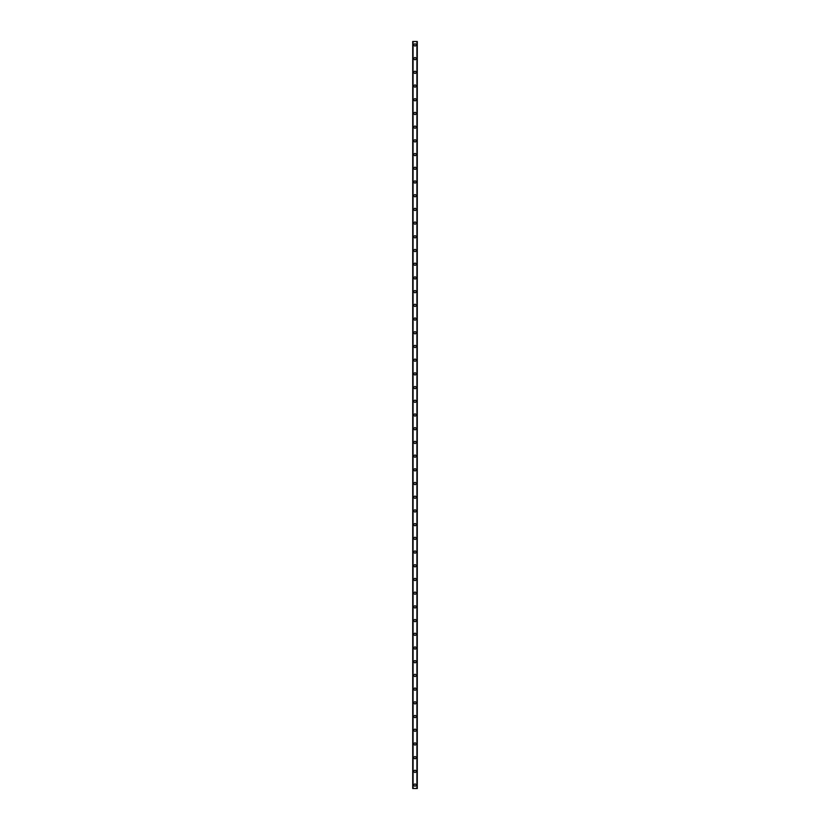 <?xml version="1.0" encoding="UTF-8"?>
<svg xmlns="http://www.w3.org/2000/svg" width="830" height="830" viewBox="0 0 830 830"><rect width="100%" height="100%" fill="white"/><g stroke="black" fill="none" stroke-linecap="round" stroke-linejoin="round"><path stroke-width="1.25" d="M413.911 785.076A1.089 1.089 0 0 1 415 783.987A1.089 1.089 0 0 1 416.089 785.076A1.089 1.089 0 0 1 415 786.155A1.089 1.089 0 0 1 413.911 785.076M413.911 771.371A1.089 1.089 0 0 1 415 770.282A1.089 1.089 0 0 1 416.089 771.371A1.089 1.089 0 0 1 415 772.45A1.089 1.089 0 0 1 413.911 771.371M413.911 757.666A1.089 1.089 0 0 1 415 756.576A1.089 1.089 0 0 1 416.089 757.666A1.089 1.089 0 0 1 415 758.745A1.089 1.089 0 0 1 413.911 757.666M413.911 743.95A1.089 1.089 0 0 1 415 742.871A1.089 1.089 0 0 1 416.089 743.95A1.089 1.089 0 0 1 415 745.039A1.089 1.089 0 0 1 413.911 743.95M413.911 730.244A1.089 1.089 0 0 1 415 729.165A1.089 1.089 0 0 1 416.089 730.244A1.089 1.089 0 0 1 415 731.334A1.089 1.089 0 0 1 413.911 730.244M413.911 716.539A1.089 1.089 0 0 1 415 715.46A1.089 1.089 0 0 1 416.089 716.539A1.089 1.089 0 0 1 415 717.628A1.089 1.089 0 0 1 413.911 716.539M413.911 702.834A1.089 1.089 0 0 1 415 701.755A1.089 1.089 0 0 1 416.089 702.834A1.089 1.089 0 0 1 415 703.923A1.089 1.089 0 0 1 413.911 702.834M413.911 689.128A1.089 1.089 0 0 1 415 688.039A1.089 1.089 0 0 1 416.089 689.128A1.089 1.089 0 0 1 415 690.218A1.089 1.089 0 0 1 413.911 689.128M413.911 675.423A1.089 1.089 0 0 1 415 674.334A1.089 1.089 0 0 1 416.089 675.423A1.089 1.089 0 0 1 415 676.512A1.089 1.089 0 0 1 413.911 675.423M413.911 661.717A1.089 1.089 0 0 1 415 660.628A1.089 1.089 0 0 1 416.089 661.717A1.089 1.089 0 0 1 415 662.797A1.089 1.089 0 0 1 413.911 661.717M413.911 648.012A1.089 1.089 0 0 1 415 646.923A1.089 1.089 0 0 1 416.089 648.012A1.089 1.089 0 0 1 415 649.091A1.089 1.089 0 0 1 413.911 648.012M413.911 634.307A1.089 1.089 0 0 1 415 633.217A1.089 1.089 0 0 1 416.089 634.307A1.089 1.089 0 0 1 415 635.386A1.089 1.089 0 0 1 413.911 634.307M413.911 620.601A1.089 1.089 0 0 1 415 619.512A1.089 1.089 0 0 1 416.089 620.601A1.089 1.089 0 0 1 415 621.68A1.089 1.089 0 0 1 413.911 620.601M413.911 606.886A1.089 1.089 0 0 1 415 605.807A1.089 1.089 0 0 1 416.089 606.886A1.089 1.089 0 0 1 415 607.975A1.089 1.089 0 0 1 413.911 606.886M413.911 593.18A1.089 1.089 0 0 1 415 592.101A1.089 1.089 0 0 1 416.089 593.18A1.089 1.089 0 0 1 415 594.27A1.089 1.089 0 0 1 413.911 593.18M413.911 579.475A1.089 1.089 0 0 1 415 578.396A1.089 1.089 0 0 1 416.089 579.475A1.089 1.089 0 0 1 415 580.564A1.089 1.089 0 0 1 413.911 579.475M413.911 565.77A1.089 1.089 0 0 1 415 564.691A1.089 1.089 0 0 1 416.089 565.77A1.089 1.089 0 0 1 415 566.859A1.089 1.089 0 0 1 413.911 565.77M413.911 552.064A1.089 1.089 0 0 1 415 550.975A1.089 1.089 0 0 1 416.089 552.064A1.089 1.089 0 0 1 415 553.154A1.089 1.089 0 0 1 413.911 552.064M413.911 538.359A1.089 1.089 0 0 1 415 537.269A1.089 1.089 0 0 1 416.089 538.359A1.089 1.089 0 0 1 415 539.438A1.089 1.089 0 0 1 413.911 538.359M413.911 524.653A1.089 1.089 0 0 1 415 523.564A1.089 1.089 0 0 1 416.089 524.653A1.089 1.089 0 0 1 415 525.732A1.089 1.089 0 0 1 413.911 524.653M413.911 510.948A1.089 1.089 0 0 1 415 509.859A1.089 1.089 0 0 1 416.089 510.948A1.089 1.089 0 0 1 415 512.027A1.089 1.089 0 0 1 413.911 510.948M413.911 497.243A1.089 1.089 0 0 1 415 496.153A1.089 1.089 0 0 1 416.089 497.243A1.089 1.089 0 0 1 415 498.322A1.089 1.089 0 0 1 413.911 497.243M413.911 483.537A1.089 1.089 0 0 1 415 482.448A1.089 1.089 0 0 1 416.089 483.537A1.089 1.089 0 0 1 415 484.616A1.089 1.089 0 0 1 413.911 483.537M413.911 469.822A1.089 1.089 0 0 1 415 468.743A1.089 1.089 0 0 1 416.089 469.822A1.089 1.089 0 0 1 415 470.911A1.089 1.089 0 0 1 413.911 469.822M413.911 456.116A1.089 1.089 0 0 1 415 455.037A1.089 1.089 0 0 1 416.089 456.116A1.089 1.089 0 0 1 415 457.206A1.089 1.089 0 0 1 413.911 456.116M413.911 442.411A1.089 1.089 0 0 1 415 441.332A1.089 1.089 0 0 1 416.089 442.411A1.089 1.089 0 0 1 415 443.5A1.089 1.089 0 0 1 413.911 442.411M413.911 428.705A1.089 1.089 0 0 1 415 427.626A1.089 1.089 0 0 1 416.089 428.705A1.089 1.089 0 0 1 415 429.795A1.089 1.089 0 0 1 413.911 428.705M413.911 415A1.089 1.089 0 0 1 415 413.911A1.089 1.089 0 0 1 416.089 415A1.089 1.089 0 0 1 415 416.089A1.089 1.089 0 0 1 413.911 415M413.911 401.295A1.089 1.089 0 0 1 415 400.205A1.089 1.089 0 0 1 416.089 401.295A1.089 1.089 0 0 1 415 402.374A1.089 1.089 0 0 1 413.911 401.295M413.911 387.589A1.089 1.089 0 0 1 415 386.5A1.089 1.089 0 0 1 416.089 387.589A1.089 1.089 0 0 1 415 388.668A1.089 1.089 0 0 1 413.911 387.589M413.911 373.884A1.089 1.089 0 0 1 415 372.795A1.089 1.089 0 0 1 416.089 373.884A1.089 1.089 0 0 1 415 374.963A1.089 1.089 0 0 1 413.911 373.884M413.911 360.179A1.089 1.089 0 0 1 415 359.089A1.089 1.089 0 0 1 416.089 360.179A1.089 1.089 0 0 1 415 361.257A1.089 1.089 0 0 1 413.911 360.179M413.911 346.463A1.089 1.089 0 0 1 415 345.384A1.089 1.089 0 0 1 416.089 346.463A1.089 1.089 0 0 1 415 347.552A1.089 1.089 0 0 1 413.911 346.463M413.911 332.757A1.089 1.089 0 0 1 415 331.678A1.089 1.089 0 0 1 416.089 332.757A1.089 1.089 0 0 1 415 333.847A1.089 1.089 0 0 1 413.911 332.757M413.911 319.052A1.089 1.089 0 0 1 415 317.973A1.089 1.089 0 0 1 416.089 319.052A1.089 1.089 0 0 1 415 320.141A1.089 1.089 0 0 1 413.911 319.052M413.911 305.347A1.089 1.089 0 0 1 415 304.268A1.089 1.089 0 0 1 416.089 305.347A1.089 1.089 0 0 1 415 306.436A1.089 1.089 0 0 1 413.911 305.347M413.911 291.641A1.089 1.089 0 0 1 415 290.562A1.089 1.089 0 0 1 416.089 291.641A1.089 1.089 0 0 1 415 292.731A1.089 1.089 0 0 1 413.911 291.641M413.911 277.936A1.089 1.089 0 0 1 415 276.846A1.089 1.089 0 0 1 416.089 277.936A1.089 1.089 0 0 1 415 279.025A1.089 1.089 0 0 1 413.911 277.936M413.911 264.231A1.089 1.089 0 0 1 415 263.141A1.089 1.089 0 0 1 416.089 264.231A1.089 1.089 0 0 1 415 265.31A1.089 1.089 0 0 1 413.911 264.231M413.911 250.525A1.089 1.089 0 0 1 415 249.436A1.089 1.089 0 0 1 416.089 250.525A1.089 1.089 0 0 1 415 251.604A1.089 1.089 0 0 1 413.911 250.525M413.911 236.82A1.089 1.089 0 0 1 415 235.73A1.089 1.089 0 0 1 416.089 236.82A1.089 1.089 0 0 1 415 237.899A1.089 1.089 0 0 1 413.911 236.82M413.911 223.114A1.089 1.089 0 0 1 415 222.025A1.089 1.089 0 0 1 416.089 223.114A1.089 1.089 0 0 1 415 224.193A1.089 1.089 0 0 1 413.911 223.114M413.911 209.399A1.089 1.089 0 0 1 415 208.32A1.089 1.089 0 0 1 416.089 209.399A1.089 1.089 0 0 1 415 210.488A1.089 1.089 0 0 1 413.911 209.399M413.911 195.693A1.089 1.089 0 0 1 415 194.614A1.089 1.089 0 0 1 416.089 195.693A1.089 1.089 0 0 1 415 196.783A1.089 1.089 0 0 1 413.911 195.693M413.911 181.988A1.089 1.089 0 0 1 415 180.909A1.089 1.089 0 0 1 416.089 181.988A1.089 1.089 0 0 1 415 183.077A1.089 1.089 0 0 1 413.911 181.988M413.911 168.282A1.089 1.089 0 0 1 415 167.204A1.089 1.089 0 0 1 416.089 168.282A1.089 1.089 0 0 1 415 169.372A1.089 1.089 0 0 1 413.911 168.282M413.911 154.577A1.089 1.089 0 0 1 415 153.488A1.089 1.089 0 0 1 416.089 154.577A1.089 1.089 0 0 1 415 155.667A1.089 1.089 0 0 1 413.911 154.577M413.911 140.872A1.089 1.089 0 0 1 415 139.782A1.089 1.089 0 0 1 416.089 140.872A1.089 1.089 0 0 1 415 141.961A1.089 1.089 0 0 1 413.911 140.872M413.911 127.166A1.089 1.089 0 0 1 415 126.077A1.089 1.089 0 0 1 416.089 127.166A1.089 1.089 0 0 1 415 128.245A1.089 1.089 0 0 1 413.911 127.166M413.911 113.461A1.089 1.089 0 0 1 415 112.372A1.089 1.089 0 0 1 416.089 113.461A1.089 1.089 0 0 1 415 114.54A1.089 1.089 0 0 1 413.911 113.461M413.911 99.756A1.089 1.089 0 0 1 415 98.666A1.089 1.089 0 0 1 416.089 99.756A1.089 1.089 0 0 1 415 100.835A1.089 1.089 0 0 1 413.911 99.756M413.911 86.05A1.089 1.089 0 0 1 415 84.961A1.089 1.089 0 0 1 416.089 86.05A1.089 1.089 0 0 1 415 87.129A1.089 1.089 0 0 1 413.911 86.05M413.911 72.335A1.089 1.089 0 0 1 415 71.256A1.089 1.089 0 0 1 416.089 72.335A1.089 1.089 0 0 1 415 73.424A1.089 1.089 0 0 1 413.911 72.335M413.911 58.629A1.089 1.089 0 0 1 415 57.55A1.089 1.089 0 0 1 416.089 58.629A1.089 1.089 0 0 1 415 59.719A1.089 1.089 0 0 1 413.911 58.629M413.911 44.924A1.089 1.089 0 0 1 415 43.845A1.089 1.089 0 0 1 416.089 44.924A1.089 1.089 0 0 1 415 46.013A1.089 1.089 0 0 1 413.911 44.924M417.231 41.5L412.718 41.5L412.718 788.5L417.283 788.5L417.283 41.5L417.231 788.5M416.909 788.5L416.909 41.5L416.94 788.5M413.06 788.5L413.06 41.5L413.091 788.5M412.718 41.5L412.718 788.5L412.718 41.5M417.283 41.5L417.283 788.5L417.283 41.5M412.769 41.5L412.769 788.5M413.039 41.5L413.039 788.5M416.961 41.5L416.961 788.5"/></g></svg>
